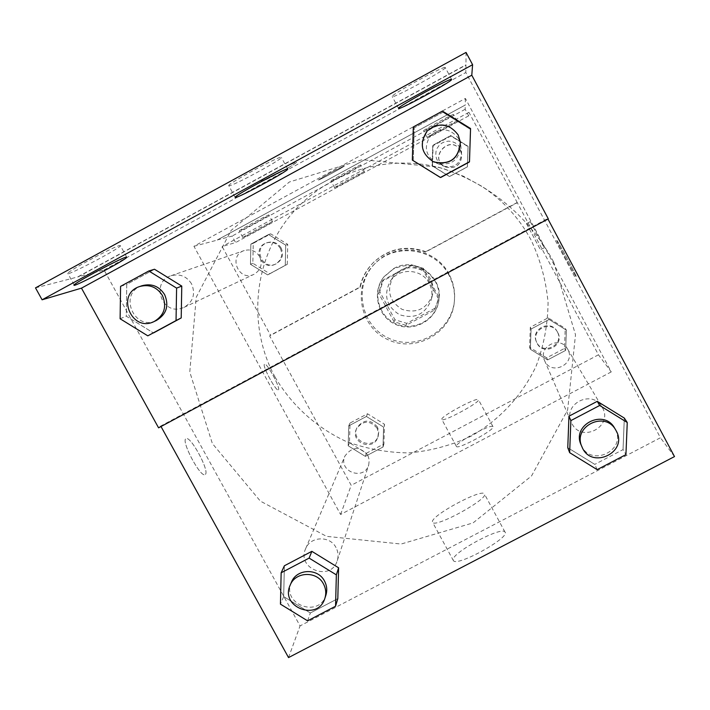 <?xml version="1.0" encoding="UTF-8"?>
<svg xmlns="http://www.w3.org/2000/svg" width="710" height="710" viewBox="0 0 710 710"><rect width="100%" height="100%" fill="white"/><g stroke="black" fill="none" stroke-linecap="round" stroke-linejoin="round"><path stroke-width="0.53" stroke-dasharray="3.55 2.66" d="M430.553 279.136C423.613 265.007 401.683 263.747 393.207 276.962C386.338 290.425 389.284 301.226 402.055 309.356C416.521 313.811 426.657 309.054 432.452 295.103C433.837 289.547 433.198 284.231 430.553 279.136M429.213 283.317C421.997 268.62 399.18 267.297 390.367 281.045C383.222 295.049 386.293 306.276 399.57 314.734C414.622 319.358 425.157 314.423 431.192 299.904C432.621 294.135 431.964 288.606 429.213 283.317M434.928 308.282L406.75 323.343L394.973 319.793L379.77 291.677L383.285 279.9L411.472 264.75L423.293 268.3L438.478 296.505L437.955 300.117L434.538 310.084L405.978 325.349L406.75 323.343M383.285 279.9L382.193 281.32L410.762 265.966L411.472 264.75M423.293 268.3L422.743 269.569L438.132 298.156L438.478 296.505M422.743 269.569L410.762 265.966M382.193 281.32L378.634 293.257L379.77 291.677M405.978 325.349L394.041 321.754L378.634 293.257M434.538 310.084L437.608 301.812L438.132 298.156M393.713 268.549C415.261 255.715 444.646 277.477 438.62 301.777C435.061 320.627 412.794 331.845 395.488 323.582C377.968 315.755 372.075 291.526 384.128 276.598L393.713 268.549M393.393 268.975L383.764 277.06C371.658 292.058 377.578 316.394 395.177 324.248C412.563 332.555 434.937 321.293 438.505 302.353C439.88 295.094 438.851 288.18 435.416 281.613C424.837 265.948 410.833 261.733 393.393 268.975M394.041 321.754L394.973 319.793M449.093 274.282C435.736 247.462 395.861 241.515 375.35 263.241C352.941 284.87 360.307 325.624 388.725 338.217C416.734 351.69 452.545 330.887 454.489 299.806C455.119 290.798 453.326 282.287 449.093 274.282M448.951 275.187C435.478 248.118 395.23 242.128 374.534 264.049C351.92 285.873 359.358 326.99 388.033 339.7C416.3 353.305 452.439 332.315 454.4 300.951C455.039 291.854 453.228 283.272 448.951 275.187M611.248 371.925L340.587 514.484L193.928 246.272L465.387 98.45L611.248 371.925L598.459 354.805L517.315 202.705L425.601 252.023C406.289 245.332 389 248.722 373.735 262.203C366.591 269.214 361.976 277.601 359.89 287.373L269.631 335.91L270.519 335.182L222.132 246.53L235.614 242.545L232.09 236.084L217.278 239.98L465.219 105.053L217.278 239.98M598.459 354.805L351.193 485.338L269.631 335.91M566.394 330.159L565.63 350.403L547.623 359.934L530.352 349.258L531.071 329.041L549.096 319.464L566.394 330.159L565.63 350.403L547.623 359.934L530.352 349.258L531.071 329.041L549.096 319.464L566.394 330.159L565.231 328.402L564.485 348.415L546.673 357.84L529.607 347.296L530.317 327.292L548.129 317.832L565.231 328.402M383.569 427.065L383.01 447.016L365.322 456.37L348.193 445.809L348.716 425.876L366.404 416.477L383.569 427.065L383.01 447.016L365.322 456.37L348.193 445.809L348.716 425.876L366.404 416.477L383.569 427.065L384.465 424.234L383.915 443.963L366.431 453.22L349.489 442.783L350.012 423.062L367.505 413.77L384.465 424.234M530.272 221.662L544.206 247.737L530.272 221.662M517.315 202.705L468.928 112.34L468.653 115.872L465.148 109.296L465.219 105.053M465.387 98.45L465.272 105.16M567.778 349.364L567.494 348.867C560.172 335.253 537.781 346.604 544.526 360.476C550.783 376.38 576.342 364.195 567.778 349.364M460.107 147.955L458.039 145.106L455.279 142.914L452.03 141.556L448.542 141.13L445.055 141.654L441.842 143.109L439.135 145.373L437.129 148.284L435.976 151.62L435.754 155.153L436.481 158.605L438.114 161.729L440.519 164.294L443.528 166.113C454.595 168.447 460.604 163.948 461.562 152.614L460.107 147.955M259.683 256.63C255.964 250.87 250.816 248.846 244.249 250.559C227.724 255.662 238.658 282.172 254.02 274.291C260.907 270.066 262.798 264.182 259.683 256.63M367.789 455.163C359.677 446.137 352.053 446.457 344.891 456.104C337.809 471.36 363.973 481.211 368.694 465.068L369.271 460.027L367.789 455.163M275.072 377.09C291.597 405.179 316.163 427.473 345.69 441.238C366.076 448.791 387.136 452.678 408.88 452.9C430.544 450.965 451.232 445.418 470.97 436.242C499.316 420.125 521.992 395.789 536.068 366.245C543.807 345.805 547.809 324.621 548.067 302.691C546.114 280.823 540.443 259.922 531.071 239.989C519.054 217.748 502.414 199.723 481.149 185.922L463.55 176.275L444.806 169.131C389.098 152.162 325.588 171.784 289.387 216.656C253.159 261.529 247.595 326.866 275.072 377.09M330.23 172.903L318.391 179.923C317.805 181.068 345.007 166.371 344.368 165.891L330.23 172.903L344.377 165.9C345.007 166.38 317.805 181.077 318.399 179.932L330.23 172.903M193.928 246.272L217.34 240.095M456.361 446.199L456.45 446.483C457.728 449.954 496.086 429.151 492.997 426.657C491.808 423.302 455.625 442.605 456.361 446.199M340.587 514.484L351.193 485.338M278.453 389.834C280.743 388.166 266.836 362.455 264.582 364.195C261.555 364.692 275.968 391.698 278.311 389.941L278.32 389.932C275.968 391.698 261.564 364.692 264.582 364.195C266.845 362.455 280.752 388.157 278.462 389.834M441.78 419.237C441.265 416.042 477.466 396.704 478.442 399.659C481.309 401.727 442.907 422.548 441.851 419.495L441.78 419.237M526.5 223.685L540.434 249.751L526.5 223.685M425.601 252.023L425.778 251.677C406.555 245.012 389.337 248.385 374.143 261.804C367.034 268.779 362.437 277.131 360.361 286.858L270.519 335.182M517.066 202.572L425.778 251.677M465.148 109.296L232.09 236.084M468.653 115.872L235.614 242.545M423.586 130.764L423.577 130.755C422.468 130.516 453.885 113.422 453.504 114.47C454.551 114.745 423.426 131.687 423.586 130.764M239.439 230.945L239.279 230.927C238.764 230.377 269.889 213.657 268.921 214.997C269.48 215.467 241.356 230.679 239.439 230.945M331.082 181.094L331.02 181.068C330.212 180.668 361.425 163.788 360.751 164.986C361.541 165.359 332.005 181.396 331.082 181.094M359.89 287.373L360.361 286.858M285.269 265.345L267.626 274.885L250.444 264.28L250.87 244.107L268.504 234.522L285.722 245.154L285.269 265.345L267.626 274.885L250.444 264.28L250.87 244.107L268.504 234.522L285.722 245.154L285.269 265.345L287.275 264.333L269.836 273.767L252.84 263.277L253.257 243.326L270.705 233.856L287.727 244.364L287.275 264.333M467.428 166.797L449.457 176.515L432.133 165.794L432.754 145.328L450.726 135.566L468.076 146.313L467.428 166.797L449.457 176.515L432.133 165.794L432.754 145.328L450.726 135.566L468.076 146.313L467.384 166.885L449.625 176.497L432.496 165.9L433.109 145.665L450.877 136.009L468.032 146.633L467.384 166.885M468.928 112.34L222.132 246.53M427.154 137.429L427.154 137.429C426.089 137.279 457.497 120.194 457.071 121.162C458.074 121.348 426.958 138.273 427.154 137.429L423.577 130.755M243.024 237.53L242.864 237.522C242.403 237.06 273.51 220.322 272.507 221.582C273.013 221.973 244.906 237.184 243.024 237.53M334.658 187.715L334.605 187.697C333.842 187.378 365.046 170.506 364.328 171.625C365.073 171.918 335.537 187.937 334.658 187.715M553.596 261.866C537.559 232.161 515.327 208.074 486.891 189.614C471.715 179.914 455.527 172.432 438.301 167.169L362.171 159.688L289.343 182.008L231.105 230.43L196.253 297.224L189.783 372.031L212.361 443.528L260.357 501.118L326.538 536.352L401.106 544.038L473.046 522.915L531.55 475.931L567.636 409.901L575.499 334.694L553.596 261.866M602.435 407.673C613.467 426.595 581.552 443.306 571.976 423.666L571.372 422.406C562.382 403.954 592.309 388.885 602.053 407.007L602.435 407.673M191.567 283.84C186.597 276.172 179.737 273.474 171.004 275.746C150.777 281.808 161.303 314.743 181.378 308.362L184.121 307.35C193.262 301.732 195.747 293.896 191.567 283.84M458.758 138.84C450.584 128.244 441.229 127.09 430.704 135.388C423.426 146.65 425.388 155.898 436.588 163.131C451.391 166.255 459.423 160.229 460.701 145.071L458.758 138.84M336.016 547.579C330.026 535.42 310.288 536.192 305.611 548.75C296.248 568.914 331.02 582.031 337.25 560.678C338.652 556.17 338.235 551.803 336.016 547.579M104.042 270.004L465.822 72.518L660.433 437.759L300.055 625.909L104.042 270.004L78.375 276.785L465.946 65.071L465.822 72.518M275.986 172.069C266.286 177.42 260.969 180.686 260.037 181.858C258.839 184.121 297.037 163.62 296.452 162.315C295.111 162.208 288.287 165.457 275.986 172.069C288.295 165.465 295.12 162.208 296.452 162.324C297.046 163.628 258.839 184.13 260.046 181.858C260.969 180.695 266.286 177.429 275.986 172.077M556.844 240.415L556.782 240.415C555.992 240.637 576.555 278.941 576.378 276.918C577.141 276.749 557.669 240.362 556.844 240.415M674.5 456.583L660.433 437.759M466.053 52.416L465.946 65.071M161.01 426.524L160.744 426.036L547.703 218.547L548.315 218.866M547.703 218.547L547.969 219.053M283.672 596.586L310.35 612.978L337.809 598.636L310.35 612.978L283.672 596.586L284.382 565.772L283.672 596.586L280.441 604.139M623.043 449.608L624.321 418.075L623.043 449.608L594.776 464.375L623.043 449.608L625.936 454.613M567.769 447.708L594.776 464.375L567.769 447.708M453.122 559.791L453.442 560.696C457.222 567.015 511.129 536.982 504.979 532.003C501.739 525.906 452.172 552.469 453.122 559.791M288.535 657.584L300.055 625.909M205.412 474.378C209.61 470.872 190.741 435.869 186.144 438.647C180.367 439.694 200.06 477.413 204.968 474.679L204.977 474.671C200.069 477.413 180.375 439.694 186.153 438.638C190.75 435.869 209.619 470.863 205.421 474.378M160.744 426.036L158.578 427.828M35.5 287.878L78.375 276.785M556.835 240.424C557.661 240.362 577.132 276.758 576.369 276.927C576.547 278.95 555.992 240.637 556.773 240.424L556.835 240.424M432.417 521.69C431.902 515.149 481.522 488.524 484.344 493.841C490.042 497.994 436.011 527.974 432.683 522.489L432.417 521.69M229.037 185.798L228.727 185.576C228.407 183.162 283.423 153.786 281.391 157.46C282.101 159.484 232.711 186.224 229.037 185.798M119.839 245.5L120.451 245.749C119.315 248.908 63.856 277.903 67.734 273.288C68.71 270.608 114.851 246.006 119.839 245.5M445.285 67.583C446.759 69.429 391.92 99.347 392.222 96.542C389.861 95.202 445.276 64.885 445.259 67.53L445.285 67.583M78.278 276.607L465.849 64.894M442.818 112.269L414.232 127.827L413.282 160.398L440.821 177.438L413.282 160.398L414.232 127.827L442.818 112.269L470.428 129.371L442.818 112.269L442.419 111.097M469.39 161.978L470.428 129.371L469.39 161.978M154.496 269.25L126.744 284.364L126.282 316.19L153.475 332.954L126.282 316.19L126.744 284.364L154.496 269.25M581.135 444.939C590.205 467.997 627.48 450.424 615.046 428.893L614.638 428.165M597.154 469.647L594.776 464.375M291.384 582.315C281.195 604.237 319.083 618.534 325.863 595.317M307.599 620.833L310.35 612.978M460.355 142.071L458.216 135.22C449.226 123.558 438.94 122.289 427.349 131.421C419.353 143.81 421.509 153.99 433.837 161.951M412.341 160.123L413.282 160.398M413.309 126.957L414.232 127.827M470.553 128.528L470.428 129.371M142.027 285.713C117.931 293.159 134.119 331.889 156.484 320.414M120.114 318.772L126.282 316.19M120.576 286.361L126.744 284.364M557.696 332.404L557.439 331.952C550.827 319.66 530.618 329.919 536.707 342.451C542.369 356.828 565.435 345.797 557.696 332.404M530.352 349.258L529.607 347.296M531.071 329.041L530.317 327.292M549.096 319.464L548.129 317.832M565.63 350.403L564.485 348.415M547.623 359.934L546.673 357.84M557.27 331.694L557.013 331.242C550.436 319.003 530.317 329.218 536.387 341.696C542.014 356.003 564.982 345.033 557.27 331.694M377.063 428.157C369.75 420 362.845 420.284 356.376 429.026C349.968 442.836 373.611 451.737 377.889 437.12L378.403 432.567L377.063 428.157M348.193 445.809L349.489 442.783M348.716 425.876L350.012 423.062M366.404 416.477L367.505 413.77M383.01 447.016L383.915 443.963M365.322 456.37L366.431 453.22M377.454 427.029C370.167 418.909 363.298 419.193 356.855 427.89C350.474 441.638 374.019 450.504 378.27 435.949L378.785 431.414L377.454 427.029M460.515 150.715C450.459 132.761 426.958 158.543 445.623 167.01C455.563 169.104 460.959 165.066 461.82 154.887L460.515 150.715M450.726 135.566L450.877 136.009M460.533 150.822C450.522 132.947 427.127 158.623 445.711 167.045C455.607 169.131 460.976 165.11 461.828 154.984L460.533 150.822M280.344 248.367C277.007 243.193 272.383 241.373 266.472 242.918C251.606 247.506 261.413 271.344 275.231 264.262C281.435 260.455 283.139 255.156 280.344 248.367M250.444 264.28L252.84 263.277M250.87 244.107L253.257 243.326M268.504 234.522L270.705 233.856M285.722 245.154L287.727 244.364M267.626 274.885L269.836 273.767M281.169 248.038C277.85 242.891 273.243 241.08 267.359 242.616C252.556 247.186 262.318 270.918 276.083 263.863C282.252 260.073 283.947 254.801 281.169 248.038M393.207 276.962L390.367 281.045M432.452 295.103L431.192 299.904M438.505 302.353L438.62 301.777M383.764 277.06L384.128 276.598M437.608 301.812L437.955 300.117M454.4 300.951L454.489 299.806M374.534 264.049L375.35 263.241M492.997 426.657L478.442 399.659M456.45 446.483L441.851 419.495M530.255 221.662L526.483 223.677M544.206 247.737L540.434 249.751M364.328 171.625L360.751 164.986M334.605 187.697L331.02 181.068M272.507 221.582L268.921 214.997M242.864 237.522L239.279 230.927M457.071 121.162L453.504 114.47M486.891 189.614L481.149 185.922M438.301 167.169L444.806 169.131M544.526 360.476L571.372 422.406M567.494 348.867L602.053 407.007M184.121 307.35L254.02 274.291M171.004 275.746L244.249 250.559M436.588 163.131L443.528 166.113M460.701 145.071L461.562 152.614M337.25 560.678L368.694 465.068M305.611 548.75L344.891 456.104M504.979 532.003L484.344 493.841M453.442 560.696L432.683 522.489M451.604 79.422L445.259 67.53M398.567 108.39L392.222 96.542M126.655 257.038L120.451 245.749M74.159 284.923L67.734 273.288M287.665 169.051L281.391 157.46M235.117 197.318L228.727 185.576M557.439 331.952L557.013 331.242M536.707 342.451L536.387 341.696M377.889 437.12L378.27 435.949M356.376 429.026L356.855 427.89M275.231 264.262L276.083 263.863M266.472 242.918L267.359 242.616"/><path stroke-width="1.06" d="M472.594 64.708L466.053 52.416L35.5 287.878L42.094 299.798L472.594 64.708L471.786 75.207L548.315 218.866L158.578 427.828L81.472 288.145L42.094 299.798M547.969 219.053L674.5 456.583L288.535 657.584L161.01 426.524M311.859 551.333L284.382 565.772L311.859 551.333L338.608 567.796L311.859 551.333L309.116 558.104L336.354 574.86L335.546 606.242L307.599 620.833L280.441 604.139L281.151 572.792L309.116 558.104M337.809 598.636L338.608 567.796L337.809 598.636L335.546 606.242M624.321 418.075L597.243 401.336L568.958 416.202L567.769 447.708L568.958 416.202L597.243 401.336L624.321 418.075L627.25 422.512L625.936 454.613L597.154 469.647L569.66 452.669L570.867 420.604L599.675 405.472L627.25 422.512M440.821 177.438L469.39 161.978L440.386 177.482L412.341 160.123L413.309 126.957L442.419 111.097L470.553 128.528L469.487 161.738L440.386 177.482M181.769 286.077L154.496 269.25L181.769 286.077L181.21 317.938L181.769 286.077L176.595 288.109L176.044 320.556L147.804 335.839L120.114 318.772L120.576 286.361L148.816 270.98L176.595 288.109M153.475 332.954L181.21 317.938L147.804 335.839M81.472 288.145L471.786 75.207M235.409 197.504L235.117 197.318C234.939 195.17 289.911 165.767 287.736 169.175C288.322 170.959 238.951 197.682 235.409 197.504M126.22 257.109L126.806 257.304C125.519 260.206 70.148 289.281 74.159 284.923C75.251 282.456 121.357 257.836 126.22 257.109M451.622 79.467C452.953 81.046 398.132 110.929 398.567 108.39C396.358 107.316 451.764 77.044 451.604 79.422L451.622 79.467M615.747 430.029L614.638 428.165C604.006 408.419 571.337 424.82 581.135 444.939L581.996 446.918C591.128 470.153 628.678 452.447 616.156 430.766L615.747 430.029C605.035 410.131 572.127 426.657 581.996 446.918M569.66 452.669L567.769 447.708M570.867 420.604L568.958 416.202M599.675 405.472L597.243 401.336M324.861 598.361L325.863 595.317C327.381 590.418 326.928 585.661 324.505 581.064C317.973 567.831 296.469 568.657 291.384 582.315L290.133 585.262C279.873 607.334 318.036 621.738 324.861 598.361C326.387 593.418 325.934 588.634 323.503 584.002C316.917 570.68 295.253 571.506 290.133 585.262M281.151 572.792L284.382 565.772M336.354 574.86L338.608 567.796M433.606 161.853L433.837 161.951C450.113 165.386 458.953 158.756 460.355 142.071L458.172 134.918C449.111 123.176 438.745 121.898 427.074 131.093C419.015 143.58 421.199 153.83 433.606 161.853C450.007 165.306 458.917 158.632 460.328 141.822M154.221 321.488L156.484 320.414C166.522 314.255 169.237 305.646 164.631 294.606C159.155 286.174 151.62 283.21 142.027 285.713L139.657 286.529C115.384 294.029 131.687 333.043 154.221 321.488C164.329 315.275 167.063 306.613 162.421 295.484C156.91 287 149.313 284.009 139.657 286.529M148.816 270.98L154.496 269.25M176.044 320.556L181.21 317.938"/></g></svg>
